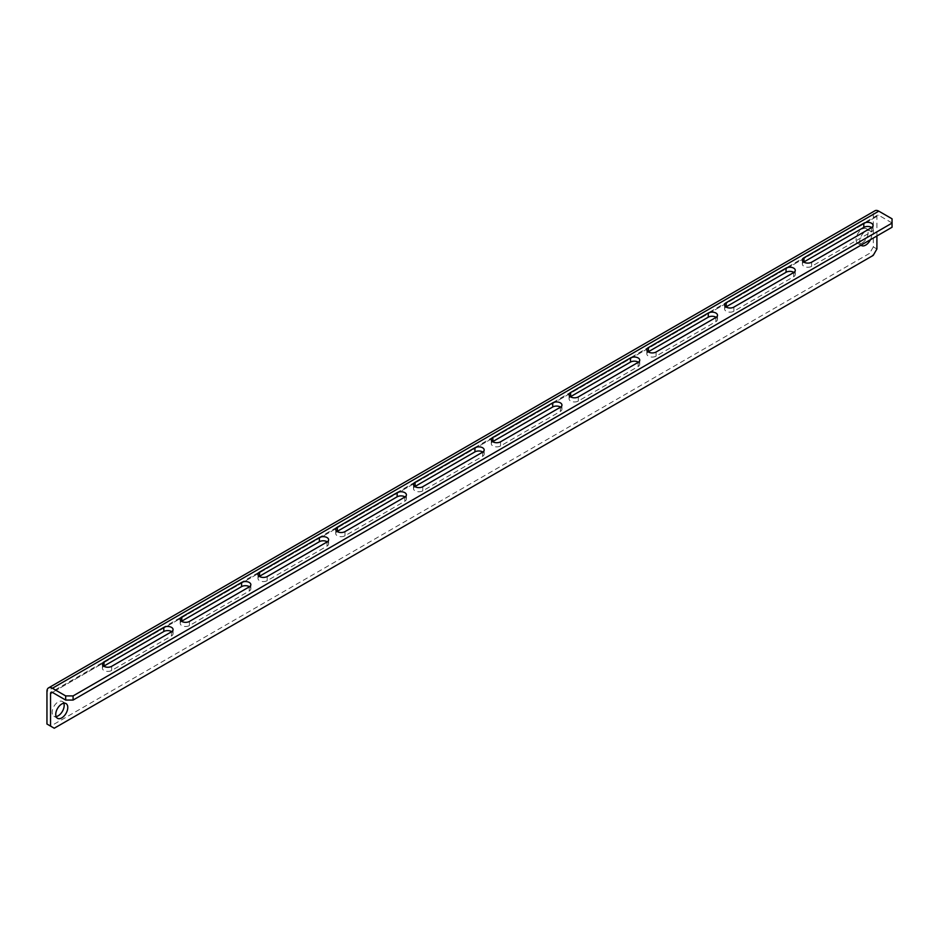 <?xml version="1.0" encoding="UTF-8"?>
<svg xmlns="http://www.w3.org/2000/svg" width="939" height="939" viewBox="0 0 939 939"><rect width="100%" height="100%" fill="white"/><g stroke="black" fill="none" stroke-linecap="round" stroke-linejoin="round"><path stroke-width="0.7" stroke-dasharray="4.7 3.52" d="M803.761 262.063A5.411 3.122 -0 0 0 802.399 264.129A5.411 3.122 -0 0 0 803.984 266.347A5.411 3.122 -0 0 0 811.636 266.347L871.474 231.804A5.411 3.122 -0 0 0 873.059 229.585A5.411 3.122 -0 0 0 871.697 227.52M725.976 306.959A5.411 3.122 -0 0 0 724.626 309.037A5.411 3.122 -0 0 0 726.211 311.243A5.411 3.122 -0 0 0 733.864 311.243L793.69 276.7A5.411 3.122 -0 0 0 795.274 274.493A5.411 3.122 -0 0 0 793.913 272.416M648.203 351.867A5.411 3.122 -0 0 0 646.842 353.944A5.411 3.122 -0 0 0 648.426 356.151A5.411 3.122 -0 0 0 656.091 356.151L715.917 321.608A5.411 3.122 -0 0 0 717.502 319.401A5.411 3.122 -0 0 0 716.14 317.323M570.431 396.774A5.411 3.122 -0 0 0 569.069 398.84A5.411 3.122 -0 0 0 570.654 401.059A5.411 3.122 -0 0 0 578.307 401.059L638.144 366.515A5.411 3.122 -0 0 0 639.729 364.297A5.411 3.122 -0 0 0 638.367 362.231M492.658 441.67A5.411 3.122 -0 0 0 491.297 443.748A5.411 3.122 -0 0 0 492.881 445.955A5.411 3.122 -0 0 0 500.534 445.955L560.36 411.411A5.411 3.122 -0 0 0 561.945 409.204A5.411 3.122 -0 0 0 560.595 407.127M414.874 486.578A5.411 3.122 -0 0 0 413.512 488.656A5.411 3.122 -0 0 0 415.097 490.862A5.411 3.122 -0 0 0 422.761 490.862L482.587 456.319A5.411 3.122 -0 0 0 484.172 454.112A5.411 3.122 -0 0 0 482.81 452.035M337.101 531.486A5.411 3.122 -0 0 0 335.739 533.552A5.411 3.122 -0 0 0 337.324 535.77A5.411 3.122 -0 0 0 344.989 535.77L404.815 501.226A5.411 3.122 -0 0 0 406.399 499.008A5.411 3.122 -0 0 0 405.038 496.942M259.328 576.382A5.411 3.122 -0 0 0 257.967 578.459A5.411 3.122 -0 0 0 259.551 580.666A5.411 3.122 -0 0 0 267.204 580.666L327.03 546.122A5.411 3.122 -0 0 0 328.627 543.916A5.411 3.122 -0 0 0 327.265 541.838M181.544 621.289A5.411 3.122 -0 0 0 180.182 623.367A5.411 3.122 -0 0 0 181.767 625.574A5.411 3.122 -0 0 0 189.432 625.574L249.258 591.03A5.411 3.122 -0 0 0 250.842 588.823A5.411 3.122 -0 0 0 249.481 586.746M103.771 666.197A5.411 3.122 -0 0 0 102.41 668.263A5.411 3.122 -0 0 0 103.994 670.481A5.411 3.122 -0 0 0 111.659 670.481L171.485 635.938A5.411 3.122 -0 0 0 173.069 633.719A5.411 3.122 -0 0 0 171.708 631.654M870.418 239.727A8.498 4.906 120 0 0 869.948 230.794A8.498 4.906 120 0 0 865.699 231.217A8.498 4.906 120 0 0 860.288 238.248A8.498 4.906 120 0 0 860.981 245.185M862.108 243.025A8.498 4.906 120 0 0 867.659 235.536A8.498 4.906 120 0 0 866.357 228.717A8.498 4.906 120 0 0 862.108 229.139A8.498 4.906 120 0 0 856.556 236.64A8.498 4.906 120 0 0 857.859 243.447A8.498 4.906 120 0 0 862.108 243.025M63.817 703.229A8.498 4.906 120 0 0 62.42 701.503A8.498 4.906 120 0 0 58.171 701.926A8.498 4.906 120 0 0 52.607 709.414A8.498 4.906 120 0 0 53.91 716.234A8.498 4.906 120 0 0 56.105 716.586M876.909 235.982L876.909 216.381A2.641 1.526 60 0 1 877.46 215.172A2.641 1.526 60 0 1 878.787 215.301L892.05 222.954L892.05 227.238M876.909 248.988L873.329 246.91L873.329 214.303A7.723 4.46 60 0 1 874.925 210.77M54.251 728.23L50.659 726.152L869.62 253.342L873.2 255.408M50.659 726.152L46.95 724.016M873.329 246.91L869.62 253.342M892.05 218.81L892.05 222.954M811.636 266.347L811.636 262.192M733.864 311.243L733.864 307.1M656.091 356.151L656.091 352.008M578.307 401.059L578.307 396.904M500.534 445.955L500.534 441.811M422.761 490.862L422.761 486.719M344.989 535.77L344.989 531.615M267.204 580.666L267.204 576.523M189.432 625.574L189.432 621.43M111.659 670.481L111.659 666.326M873.329 214.303L46.95 691.409M876.909 216.381L52.408 692.395L878.787 215.301M171.485 635.938L171.485 631.794M249.258 591.03L249.258 586.887M327.03 546.122L327.03 541.979M404.815 501.226L404.815 497.083M482.587 456.319L482.587 452.175M560.36 411.411L560.36 407.268M638.144 366.515L638.144 362.372M715.917 321.608L715.917 317.464M793.69 276.7L793.69 272.556M871.474 231.804L871.474 227.661M866.357 228.717L869.948 230.794M62.42 701.503L66.012 703.581M53.91 716.234L57.502 718.3M857.859 243.447L861.439 245.525M877.46 215.172L51.082 692.266M102.41 668.263L102.41 664.119M173.069 633.719L173.069 629.576M180.182 623.367L180.182 619.212M250.842 588.823L250.842 584.68M328.627 543.916L328.627 539.772M257.967 578.459L257.967 574.316M406.399 499.008L406.399 494.865M335.739 533.552L335.739 529.408M484.172 454.112L484.172 449.969M413.512 488.656L413.512 484.501M561.945 409.204L561.945 405.061M491.297 443.748L491.297 439.605M639.729 364.297L639.729 360.153M569.069 398.84L569.069 394.697M717.502 319.401L717.502 315.258M646.842 353.944L646.842 349.789M795.274 274.493L795.274 270.35M724.626 309.037L724.626 304.893M873.059 229.585L873.059 225.442M802.399 264.129L802.399 259.986"/><path stroke-width="1.41" d="M803.984 262.192A5.411 3.122 0 0 0 811.636 262.192L871.474 227.661A5.411 3.122 0 0 0 873.059 225.442A5.411 3.122 0 0 0 869.714 222.555A5.411 3.122 0 0 0 863.81 223.236L803.984 257.779A5.411 3.122 0 0 0 802.399 259.986A5.411 3.122 0 0 0 803.984 262.192M726.211 307.1A5.411 3.122 0 0 0 733.864 307.1L793.69 272.556A5.411 3.122 0 0 0 795.274 270.35A5.411 3.122 0 0 0 791.941 267.462A5.411 3.122 0 0 0 786.037 268.143L726.211 302.675A5.411 3.122 0 0 0 724.626 304.893A5.411 3.122 0 0 0 726.211 307.1M648.426 352.008A5.411 3.122 0 0 0 656.091 352.008L715.917 317.464A5.411 3.122 0 0 0 717.502 315.258A5.411 3.122 0 0 0 714.156 312.358A5.411 3.122 0 0 0 708.264 313.039L648.426 347.583A5.411 3.122 0 0 0 646.842 349.789A5.411 3.122 0 0 0 648.426 352.008M570.654 396.904A5.411 3.122 0 0 0 578.307 396.904L638.144 362.372A5.411 3.122 0 0 0 639.729 360.153A5.411 3.122 0 0 0 636.384 357.266A5.411 3.122 0 0 0 630.48 357.947L570.654 392.49A5.411 3.122 0 0 0 569.069 394.697A5.411 3.122 0 0 0 570.654 396.904M492.881 441.811A5.411 3.122 0 0 0 500.534 441.811L560.36 407.268A5.411 3.122 0 0 0 561.945 405.061A5.411 3.122 0 0 0 558.611 402.174A5.411 3.122 0 0 0 552.707 402.854L492.881 437.386A5.411 3.122 0 0 0 491.297 439.605A5.411 3.122 0 0 0 492.881 441.811M415.097 486.719A5.411 3.122 0 0 0 422.761 486.719L482.587 452.175A5.411 3.122 0 0 0 484.172 449.969A5.411 3.122 0 0 0 480.827 447.07A5.411 3.122 0 0 0 474.934 447.75L415.097 482.294A5.411 3.122 0 0 0 413.512 484.501A5.411 3.122 0 0 0 415.097 486.719M337.324 531.615A5.411 3.122 0 0 0 344.989 531.615L404.815 497.083A5.411 3.122 0 0 0 406.399 494.865A5.411 3.122 0 0 0 403.054 491.977A5.411 3.122 0 0 0 397.15 492.658L337.324 527.202A5.411 3.122 0 0 0 335.739 529.408A5.411 3.122 0 0 0 337.324 531.615M259.551 576.523A5.411 3.122 0 0 0 267.204 576.523L327.03 541.979A5.411 3.122 0 0 0 328.627 539.772A5.411 3.122 0 0 0 325.281 536.885A5.411 3.122 0 0 0 319.377 537.566L259.551 572.097A5.411 3.122 0 0 0 257.967 574.316A5.411 3.122 0 0 0 259.551 576.523M181.767 621.43A5.411 3.122 0 0 0 189.432 621.43L249.258 586.887A5.411 3.122 0 0 0 250.842 584.68A5.411 3.122 0 0 0 247.497 581.781A5.411 3.122 0 0 0 241.605 582.462L181.767 617.005A5.411 3.122 0 0 0 180.182 619.212A5.411 3.122 0 0 0 181.767 621.43M103.994 666.326A5.411 3.122 0 0 0 111.659 666.326L171.485 631.794A5.411 3.122 0 0 0 173.069 629.576A5.411 3.122 0 0 0 169.724 626.689A5.411 3.122 0 0 0 163.82 627.369L103.994 661.913A5.411 3.122 0 0 0 102.41 664.119A5.411 3.122 0 0 0 103.994 666.326M860.981 245.185A8.498 4.906 120 0 0 861.439 245.525A8.498 4.906 120 0 0 865.699 245.102A8.498 4.906 120 0 0 870.418 239.727M61.763 717.889A8.498 4.906 120 0 0 67.315 710.389A8.498 4.906 120 0 0 66.012 703.581A8.498 4.906 120 0 0 61.763 704.004A8.498 4.906 120 0 0 56.199 711.492A8.498 4.906 120 0 0 57.502 718.3A8.498 4.906 120 0 0 61.763 717.889M56.105 716.586A8.498 4.906 120 0 0 58.171 715.811A8.498 4.906 120 0 0 63.817 703.229M65.671 695.916L73.089 695.916L892.05 223.095L892.05 227.238L73.089 700.06L65.671 700.06L65.671 695.916L52.408 688.252A7.723 4.46 -120 0 0 48.546 687.876A7.723 4.46 -120 0 0 46.95 691.409L46.95 724.016L54.251 728.23L873.2 255.408L876.909 248.988L876.909 235.982M65.671 700.06L52.408 692.395A2.641 1.526 -120 0 0 51.082 692.266A2.641 1.526 -120 0 0 50.542 693.475L50.542 726.093M48.546 687.876L874.925 210.77A7.723 4.46 60 0 1 878.787 211.158L892.05 218.81L892.05 223.095M249.481 586.746A5.411 3.122 -0 0 0 241.605 586.605L181.767 621.149A5.411 3.122 -0 0 0 181.544 621.289M171.708 631.654A5.411 3.122 -0 0 0 163.82 631.513L103.994 666.056A5.411 3.122 -0 0 0 103.771 666.197M327.265 541.838A5.411 3.122 -0 0 0 319.377 541.709L259.551 576.253A5.411 3.122 -0 0 0 259.328 576.382M405.038 496.942A5.411 3.122 -0 0 0 397.15 496.801L337.324 531.345A5.411 3.122 -0 0 0 337.101 531.486M482.81 452.035A5.411 3.122 -0 0 0 474.934 451.894L415.097 486.437A5.411 3.122 -0 0 0 414.874 486.578M560.595 407.127A5.411 3.122 -0 0 0 552.707 406.998L492.881 441.541A5.411 3.122 -0 0 0 492.658 441.67M638.367 362.231A5.411 3.122 -0 0 0 630.48 362.09L570.654 396.634A5.411 3.122 -0 0 0 570.431 396.774M716.14 317.323A5.411 3.122 -0 0 0 708.264 317.182L648.426 351.726A5.411 3.122 -0 0 0 648.203 351.867M793.913 272.416A5.411 3.122 -0 0 0 786.037 272.287L726.211 306.818A5.411 3.122 -0 0 0 725.976 306.959M871.697 227.52A5.411 3.122 -0 0 0 863.81 227.379L803.984 261.922A5.411 3.122 -0 0 0 803.761 262.063M73.089 695.916L73.089 700.06M52.408 692.395L50.542 693.475M878.787 211.158L52.408 688.252M103.994 666.056L103.994 661.913M163.82 631.513L163.82 627.369M181.767 621.149L181.767 617.005M241.605 586.605L241.605 582.462M319.377 541.709L319.377 537.566M259.551 576.253L259.551 572.097M397.15 496.801L397.15 492.658M337.324 531.345L337.324 527.202M474.934 451.894L474.934 447.75M415.097 486.437L415.097 482.294M552.707 406.998L552.707 402.854M492.881 441.541L492.881 437.386M630.48 362.09L630.48 357.947M570.654 396.634L570.654 392.49M708.264 317.182L708.264 313.039M648.426 351.726L648.426 347.583M786.037 272.287L786.037 268.143M726.211 306.818L726.211 302.675M863.81 227.379L863.81 223.236M803.984 261.922L803.984 257.779"/></g></svg>
